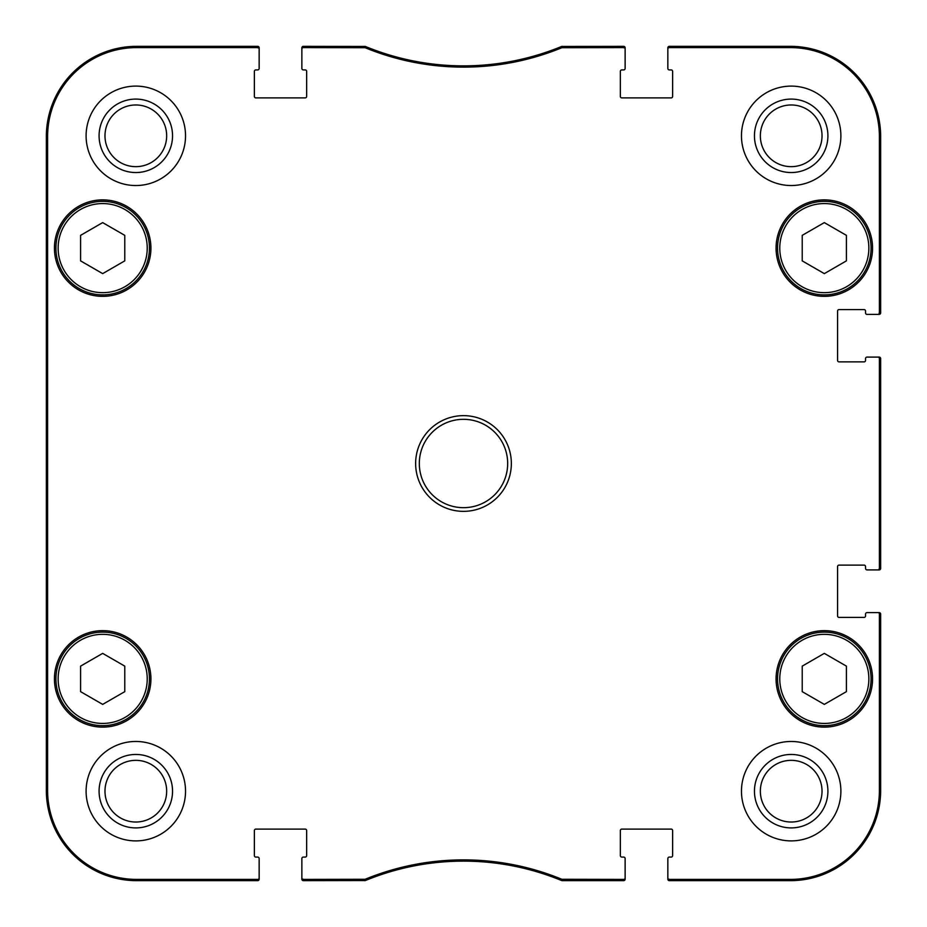 <?xml version="1.0" encoding="UTF-8"?>
<svg xmlns="http://www.w3.org/2000/svg" width="927" height="927" viewBox="0 0 927 927"><rect width="100%" height="100%" fill="white"/><g stroke="black" fill="none" stroke-linecap="round" stroke-linejoin="round"><path stroke-width="1.39" d="M124.774 235.354L124.774 260.869L102.677 273.627L80.591 260.869L80.591 235.354L102.677 222.607L124.774 235.354M55.921 248.112A46.756 46.756 0 0 0 126.06 288.61A46.756 46.756 0 0 0 126.06 207.625A46.756 46.756 0 0 0 55.921 248.112M846.409 235.354L846.409 260.869L824.323 273.627L802.226 260.869L802.226 235.354L824.323 222.607L846.409 235.354M777.556 248.112A46.756 46.756 0 0 0 847.695 288.61A46.756 46.756 0 0 0 847.695 207.625A46.756 46.756 0 0 0 777.556 248.112M257.903 47.822L257.683 46.35A1.472 1.472 -90 0 1 259.154 47.822A1.472 1.472 -90 0 0 257.683 46.35L136.559 46.35A90.209 90.209 0 0 0 46.35 136.559L46.35 790.441A90.209 90.209 0 0 0 136.559 880.65L257.683 880.65A1.472 1.472 90 0 0 259.154 879.178L259.154 877.927A1.472 1.472 90 0 1 257.683 879.399L136.559 879.399A88.957 88.957 0 0 1 47.601 790.441L47.601 136.559A88.957 88.957 0 0 1 136.559 47.601L257.683 47.601A1.472 1.472 -90 0 1 259.154 49.073L259.154 47.822A1.472 1.472 -90 0 0 257.683 46.35L136.559 46.35L136.559 47.601M623.662 879.399L561.855 879.283A258.981 258.981 0 0 0 365.145 879.283L303.338 879.399A1.472 1.472 90 0 1 301.866 877.927L301.866 879.178A1.472 1.472 90 0 0 303.338 880.65L365.389 880.534A257.729 257.729 0 0 1 561.611 880.534L623.662 880.65A1.472 1.472 90 0 0 625.134 879.178L625.134 877.927A1.472 1.472 90 0 1 623.662 879.399L623.662 880.65A1.472 1.472 90 0 0 625.134 879.178A1.472 1.472 90 0 1 623.662 880.65L562.168 880.65L562.411 879.399M669.097 879.178L669.317 880.65A1.472 1.472 90 0 1 667.846 879.178A1.472 1.472 90 0 0 669.317 880.65L790.441 880.65A90.209 90.209 0 0 0 880.65 790.441L880.65 614.091A1.472 1.472 0 0 0 879.178 612.608L877.927 612.608A1.472 1.472 0 0 1 879.399 614.091L879.399 790.441A88.957 88.957 0 0 1 790.441 879.399L669.317 879.399A1.472 1.472 90 0 1 667.846 877.927L667.846 879.178A1.472 1.472 90 0 0 669.317 880.65L790.441 880.65L790.441 879.399M879.178 313.129L880.65 312.909A1.472 1.472 -0 0 1 879.178 314.392A1.472 1.472 -0 0 0 880.65 312.909L880.65 136.559A90.209 90.209 0 0 0 790.441 46.35L669.317 46.35A1.472 1.472 -90 0 0 667.846 47.822L667.846 49.073A1.472 1.472 -90 0 1 669.317 47.601L790.441 47.601A88.957 88.957 0 0 1 879.399 136.559L879.399 312.909A1.472 1.472 -0 0 1 877.927 314.392L879.178 314.392A1.472 1.472 -0 0 0 880.65 312.909L880.65 136.559L879.399 136.559M365.145 47.717A258.981 258.981 0 0 0 561.855 47.717L623.662 47.601A1.472 1.472 -90 0 1 625.134 49.073L625.134 47.822A1.472 1.472 -90 0 0 623.662 46.35L561.611 46.466A257.729 257.729 0 0 1 365.389 46.466L303.338 46.35A1.472 1.472 -90 0 0 301.866 47.822L301.866 49.073A1.472 1.472 -90 0 1 303.338 47.601L365.145 47.717L364.832 46.35L364.589 47.601M877.927 612.608L867.023 612.608A1.472 1.472 0 0 0 865.551 614.091L865.551 615.922A1.472 1.472 0 0 1 864.08 617.405L839.051 617.405A1.472 1.472 0 0 1 837.568 615.922L837.568 566.594A1.472 1.472 0 0 1 839.051 565.122L864.08 565.122A1.472 1.472 0 0 1 865.551 566.594L865.551 568.436A1.472 1.472 0 0 0 867.023 569.908L879.178 569.908A1.472 1.472 0 0 0 880.65 568.436L880.65 358.564A1.472 1.472 0 0 0 879.178 357.092L867.023 357.092A1.472 1.472 0 0 0 865.551 358.564L865.551 360.406A1.472 1.472 0 0 1 864.08 361.878L839.051 361.878A1.472 1.472 0 0 1 837.568 360.406L837.568 311.078A1.472 1.472 0 0 1 839.051 309.595L864.08 309.595A1.472 1.472 0 0 1 865.551 311.078L865.551 312.909A1.472 1.472 0 0 0 867.023 314.392L877.927 314.392M625.134 877.927L625.134 858.564A1.472 1.472 0 0 0 623.662 857.081L621.82 857.081A1.472 1.472 0 0 1 620.348 855.609L620.348 830.58A1.472 1.472 0 0 1 621.82 829.109L671.16 829.109A1.472 1.472 0 0 1 672.631 830.58L672.631 855.609A1.472 1.472 0 0 1 671.16 857.081L669.317 857.081A1.472 1.472 0 0 0 667.846 858.564L667.846 877.927M301.866 49.073L301.866 68.436A1.472 1.472 0 0 0 303.338 69.919L305.18 69.919A1.472 1.472 0 0 1 306.652 71.391L306.652 96.42A1.472 1.472 0 0 1 305.18 97.891L255.84 97.891A1.472 1.472 0 0 1 254.369 96.42L254.369 71.391A1.472 1.472 0 0 1 255.84 69.919L257.683 69.919A1.472 1.472 0 0 0 259.154 68.436L259.154 49.073M259.154 877.927L259.154 858.564A1.472 1.472 0 0 0 257.683 857.081L255.84 857.081A1.472 1.472 0 0 1 254.369 855.609L254.369 830.58A1.472 1.472 0 0 1 255.84 829.109L305.18 829.109A1.472 1.472 0 0 1 306.652 830.58L306.652 855.609A1.472 1.472 0 0 1 305.18 857.081L303.338 857.081A1.472 1.472 0 0 0 301.866 858.564L301.866 877.927M667.846 49.073L667.846 68.436A1.472 1.472 0 0 0 669.317 69.919L671.16 69.919A1.472 1.472 0 0 1 672.631 71.391L672.631 96.42A1.472 1.472 0 0 1 671.16 97.891L621.82 97.891A1.472 1.472 0 0 1 620.348 96.42L620.348 71.391A1.472 1.472 0 0 1 621.82 69.919L623.662 69.919A1.472 1.472 0 0 0 625.134 68.436L625.134 49.073M877.927 357.092A1.472 1.472 0 0 1 879.399 358.564L879.399 568.436A1.472 1.472 0 0 1 877.927 569.908M419.317 463.5A44.183 44.183 0 0 1 485.586 425.238A44.183 44.183 0 0 1 485.586 501.762A44.183 44.183 0 0 1 419.317 463.5M185.527 791.183A49.699 49.699 0 0 1 110.962 834.23A49.699 49.699 0 0 1 110.962 748.135A49.699 49.699 0 0 1 185.527 791.183M840.882 791.183A49.699 49.699 0 0 1 766.328 834.23A49.699 49.699 0 0 1 766.328 748.135A49.699 49.699 0 0 1 840.882 791.183M840.882 135.817A49.699 49.699 0 0 1 766.328 178.865A49.699 49.699 0 0 1 766.328 92.77A49.699 49.699 0 0 1 840.882 135.817M185.527 135.817A49.699 49.699 0 0 1 110.962 178.865A49.699 49.699 0 0 1 110.962 92.77A49.699 49.699 0 0 1 185.527 135.817M150.916 678.888A48.227 48.227 0 0 1 78.563 720.661A48.227 48.227 0 0 1 78.563 637.116A48.227 48.227 0 0 1 150.916 678.888M872.55 678.888A48.227 48.227 0 0 1 800.198 720.661A48.227 48.227 0 0 1 800.198 637.116A48.227 48.227 0 0 1 872.55 678.888M872.55 248.112A48.227 48.227 0 0 1 800.198 289.884A48.227 48.227 0 0 1 800.198 206.339A48.227 48.227 0 0 1 872.55 248.112M150.916 248.112A48.227 48.227 0 0 1 78.563 289.884A48.227 48.227 0 0 1 78.563 206.339A48.227 48.227 0 0 1 150.916 248.112M415.632 463.5A47.868 47.868 0 0 0 487.428 504.948A47.868 47.868 0 0 0 487.428 422.052A47.868 47.868 0 0 0 415.632 463.5M754.451 135.817A36.732 36.732 0 0 0 809.549 167.625A36.732 36.732 0 0 0 809.549 104.009A36.732 36.732 0 0 0 754.451 135.817M760.349 135.817A30.834 30.834 0 0 1 806.606 109.108A30.834 30.834 0 0 1 806.606 162.526A30.834 30.834 0 0 1 760.349 135.817M754.451 791.183A36.732 36.732 0 0 0 809.549 822.991A36.732 36.732 0 0 0 809.549 759.375A36.732 36.732 0 0 0 754.451 791.183M760.349 791.183A30.834 30.834 0 0 1 806.606 764.474A30.834 30.834 0 0 1 806.606 817.892A30.834 30.834 0 0 1 760.349 791.183M99.085 791.183A36.732 36.732 0 0 0 154.183 822.991A36.732 36.732 0 0 0 154.183 759.375A36.732 36.732 0 0 0 99.085 791.183M104.983 791.183A30.834 30.834 0 0 1 151.24 764.474A30.834 30.834 0 0 1 151.24 817.892A30.834 30.834 0 0 1 104.983 791.183M99.085 135.817A36.732 36.732 0 0 0 154.183 167.625A36.732 36.732 0 0 0 154.183 104.009A36.732 36.732 0 0 0 99.085 135.817M104.983 135.817A30.834 30.834 0 0 1 151.24 109.108A30.834 30.834 0 0 1 151.24 162.526A30.834 30.834 0 0 1 104.983 135.817M47.138 330.951L46.813 257.324L46.813 330.951M47.138 669.676L46.813 596.049L46.813 669.676M46.617 463.5L46.953 500.997L46.953 426.049L46.617 463.5M364.589 879.399L364.832 880.65L365.145 879.283A258.981 258.981 0 0 1 561.855 879.283L561.611 880.534M365.389 880.534L303.338 880.65A1.472 1.472 90 0 1 301.866 879.178A1.472 1.472 90 0 0 303.338 880.65L303.117 879.178M136.559 879.399L136.559 880.65L257.683 880.65A1.472 1.472 90 0 0 259.154 879.178A1.472 1.472 90 0 1 257.683 880.65L257.683 879.399M365.389 46.466L303.338 46.35A1.472 1.472 -90 0 0 301.866 47.822A1.472 1.472 -90 0 1 303.338 46.35L303.338 47.601M562.411 47.601L562.168 46.35L561.855 47.717M561.611 46.466L623.662 46.35A1.472 1.472 -90 0 1 625.134 47.822A1.472 1.472 -90 0 0 623.662 46.35L623.883 47.822M790.441 47.601L790.441 46.35L669.317 46.35A1.472 1.472 -90 0 0 667.846 47.822A1.472 1.472 -90 0 1 669.317 46.35L669.317 47.601M879.399 358.564L880.65 358.564A1.472 1.472 0 0 0 879.178 357.092A1.472 1.472 0 0 1 880.65 358.564L880.65 568.436L879.178 568.657M879.178 569.908A1.472 1.472 0 0 0 880.65 568.436A1.472 1.472 0 0 1 879.178 569.908M879.399 790.441L880.65 790.441L880.65 614.091A1.472 1.472 0 0 0 879.178 612.608A1.472 1.472 0 0 1 880.65 614.091L879.399 614.091M846.409 666.131L846.409 691.646L824.323 704.393L802.226 691.646L802.226 666.131L824.323 653.373L846.409 666.131M777.556 678.888A46.756 46.756 0 0 0 847.695 719.375A46.756 46.756 0 0 0 847.695 638.39A46.756 46.756 0 0 0 777.556 678.888A46.756 46.756 0 0 0 847.695 719.375A46.756 46.756 0 0 0 847.695 638.39A46.756 46.756 0 0 0 777.556 678.888M124.774 666.131L124.774 691.646L102.677 704.393L80.591 691.646L80.591 666.131L102.677 653.373L124.774 666.131M55.921 678.888A46.756 46.756 0 0 0 126.06 719.375A46.756 46.756 0 0 0 126.06 638.39A46.756 46.756 0 0 0 55.921 678.888A46.756 46.756 0 0 0 126.06 719.375A46.756 46.756 0 0 0 126.06 638.39A46.756 46.756 0 0 0 55.921 678.888M58.134 248.112A44.554 44.554 0 0 1 124.96 209.537A44.554 44.554 0 0 1 124.96 286.698A44.554 44.554 0 0 1 58.134 248.112M779.769 248.112A44.554 44.554 0 0 1 846.594 209.537A44.554 44.554 0 0 1 846.594 286.698A44.554 44.554 0 0 1 779.769 248.112M47.601 136.559L46.35 136.559L46.35 790.441L47.601 790.441M779.769 678.888A44.554 44.554 0 0 1 846.594 640.302A44.554 44.554 0 0 1 846.594 717.463A44.554 44.554 0 0 1 779.769 678.888M58.134 678.888A44.554 44.554 0 0 1 124.96 640.302A44.554 44.554 0 0 1 124.96 717.463A44.554 44.554 0 0 1 58.134 678.888"/></g></svg>

